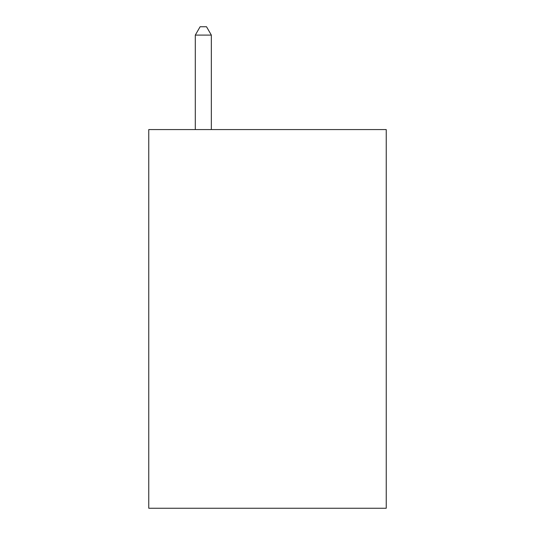 <?xml version="1.0" encoding="UTF-8"?>
<svg xmlns="http://www.w3.org/2000/svg" width="535" height="535" viewBox="0 0 535 535"><rect width="100%" height="100%" fill="white"/><g stroke="black" fill="none" stroke-linecap="round" stroke-linejoin="round"><path stroke-width="0.8" d="M386.237 129.57L386.237 508.25L148.763 508.25L148.763 129.57L386.237 129.57M211.338 129.57L211.338 35.096L195.295 35.096L195.295 129.57M195.295 35.096L200.11 26.75L206.523 26.75L211.338 35.096"/></g></svg>

